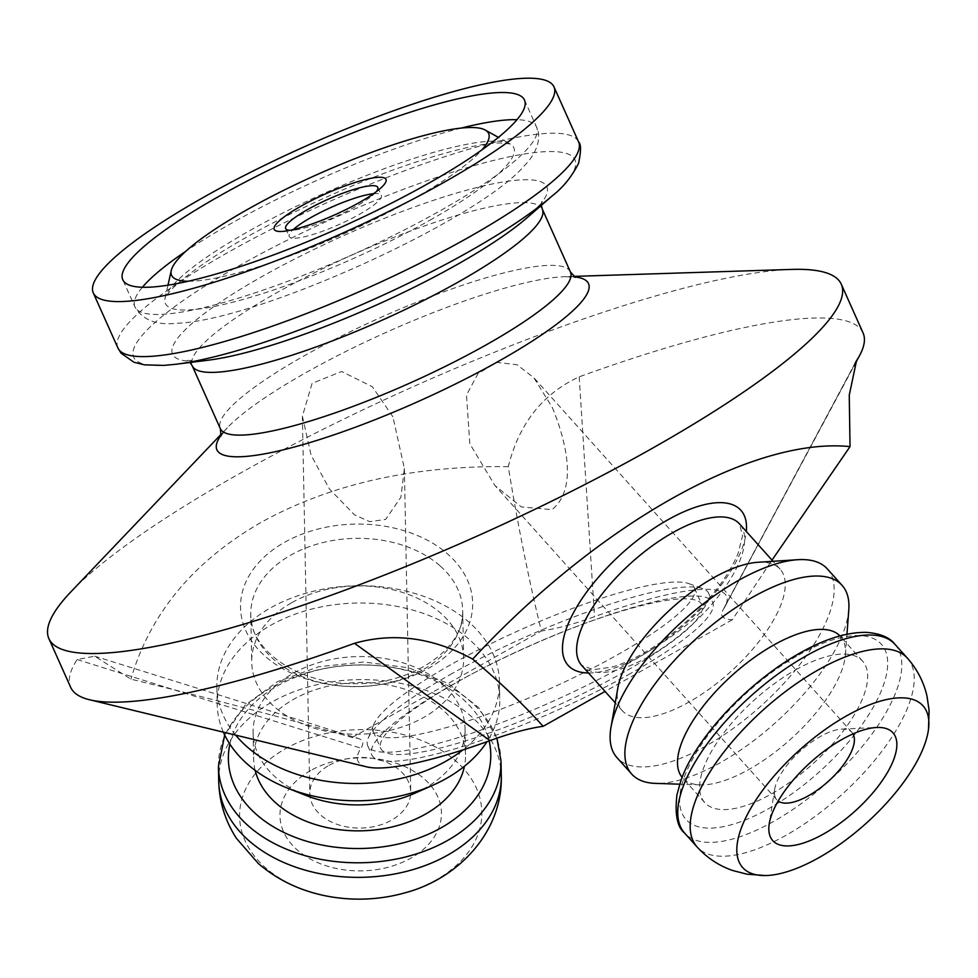 <?xml version="1.0" encoding="UTF-8"?>
<svg xmlns="http://www.w3.org/2000/svg" width="978" height="978" viewBox="0 0 978 978"><rect width="100%" height="100%" fill="white"/><g stroke="black" fill="none" stroke-linecap="round" stroke-linejoin="round"><path stroke-width="0.73" stroke-dasharray="4.89 3.67" d="M373.51 193.705A50.465 9.45 155.9 0 1 381.322 195.282A50.465 9.45 155.9 0 1 339.109 224.512A50.465 9.45 155.9 0 1 289.182 236.493A50.465 9.45 155.9 0 1 293.217 229.61M624.575 671.8A175.918 32.934 155.9 0 1 380.797 748.5A175.918 32.934 155.9 0 1 458.169 681.556A175.918 32.934 155.9 0 1 701.96 604.844A175.918 32.934 155.9 0 1 624.575 671.8M450.662 664.771A175.918 32.934 -24.1 0 0 373.669 724.686A175.918 32.934 -24.1 0 0 373.29 731.727A175.918 32.934 -24.1 0 0 547.313 689.955A175.918 32.934 -24.1 0 0 694.453 588.059A175.918 32.934 -24.1 0 0 688.94 583.646A175.918 32.934 -24.1 0 0 450.662 664.771M552.313 407.471C565.113 438.56 578.744 487.961 552.044 509.66L521.384 506.946L494.917 485.504L469.807 443.78L466.494 395.039L477.997 373.657L496.665 362.386L516.995 364.721L533.841 377.74L552.313 407.471M392.911 416.824L372.349 386.738L341.603 371.493L312.092 383.364L302.398 416.163L311.077 455.125L329.317 488.841L354.391 514.758L369.721 521.665L385.65 519.416L400.919 497.154L404.379 468.401L392.911 416.824M188.228 281.248A173.656 32.506 -24.1 0 0 412.239 199.561A173.656 32.506 -24.1 0 0 481.971 149.842M70.966 591.776A434.024 81.247 155.9 0 1 239.806 473.462A434.024 81.247 155.9 0 1 791.618 269.415M366.787 766.874A201.871 37.787 155.9 0 1 360.992 748.17C364.146 743.28 363.241 740.053 358.278 738.463L352.19 737.498C284.659 718.035 210.906 698.598 130.918 679.16L94.621 656.165L77.14 659.563A434.024 81.247 -24.1 0 0 70.66 687.289M863.036 332.85A434.024 81.247 -24.1 0 0 579.196 376.836C542.656 393.694 519.012 423.633 508.279 466.653C517.937 525.687 528.964 580.467 541.36 630.981C556.164 628.903 573.878 624.135 594.514 616.678A201.871 37.787 155.9 0 1 724.979 606.641A201.871 37.787 155.9 0 1 723.512 609.111L722.766 610.358C719.784 616.067 722.974 619.208 732.314 619.783L772.009 560.125M508.279 466.653C412.826 465.516 330.588 484 261.578 522.105C193.607 561.14 150.062 613.487 130.918 679.16M352.19 737.498L541.36 630.981M732.314 619.783L605.052 691.446M630.565 673.463A186.725 34.951 155.9 0 1 371.799 754.894A186.725 34.951 155.9 0 1 453.939 683.818A186.725 34.951 155.9 0 1 712.705 602.399A186.725 34.951 155.9 0 1 630.565 673.463M291.957 602.558A105.979 74.157 178.9 0 1 403.205 592.656A105.979 74.157 178.9 0 1 463.633 657.998A105.979 74.157 178.9 0 1 423.376 717.607A105.979 74.157 178.9 0 1 312.141 727.51A105.979 74.157 178.9 0 1 251.713 662.167A105.979 74.157 178.9 0 1 291.957 602.558M757.901 562.277A105.979 43.313 -41.9 0 1 780.126 569.172A105.979 43.313 -41.9 0 1 689.025 702.033A105.979 43.313 -41.9 0 1 622.326 710.7A105.979 43.313 -41.9 0 1 617.876 687.864M328.999 765.358A50.465 35.306 178.9 0 1 349.39 758.378A50.465 35.306 178.9 0 1 369.818 757.974A50.465 35.306 178.9 0 1 410.748 791.752A50.465 35.306 178.9 0 1 391.579 820.139A50.465 35.306 178.9 0 1 338.608 824.857A50.465 35.306 178.9 0 1 309.83 793.745A50.465 35.306 178.9 0 1 328.999 765.358M310.649 770.554A80.746 56.492 -1.1 0 0 297.361 850.053A80.746 56.492 -1.1 0 0 410.772 858.207A80.746 56.492 -1.1 0 0 439.146 800.187A80.746 56.492 -1.1 0 0 375.955 758.732A80.746 56.492 -1.1 0 0 343.29 759.38A80.746 56.492 -1.1 0 0 310.649 770.554M320.258 894.674A121.125 84.744 178.9 0 1 265.698 867.889A121.125 84.744 178.9 0 1 285.613 748.635A121.125 84.744 178.9 0 1 465.907 771.324A121.125 84.744 178.9 0 1 404.293 893.012M255.148 770.371A105.979 74.157 178.9 0 1 253.608 758.781A105.979 74.157 178.9 0 1 293.865 699.172A105.979 74.157 178.9 0 1 405.1 689.27A105.979 74.157 178.9 0 1 465.54 754.613A105.979 74.157 178.9 0 1 464.452 766.251M305.698 795.346A105.979 74.157 178.9 0 1 253.106 732.828A105.979 74.157 178.9 0 1 293.351 673.219A105.979 74.157 178.9 0 1 404.599 663.316A105.979 74.157 178.9 0 1 465.027 728.659A105.979 74.157 178.9 0 1 424.77 788.268A105.979 74.157 178.9 0 1 414.941 793.195M223.363 732.155A141.309 98.876 178.9 0 1 217.214 704.686A141.309 98.876 178.9 0 1 270.882 625.211A141.309 98.876 178.9 0 1 419.195 612.008A141.309 98.876 178.9 0 1 499.77 699.123A141.309 98.876 178.9 0 1 487.02 741.691M235.674 735.138A141.309 98.876 178.9 0 1 216.871 687.387A141.309 98.876 178.9 0 1 270.539 607.9A141.309 98.876 178.9 0 1 418.865 594.697A141.309 98.876 178.9 0 1 499.44 681.813A141.309 98.876 178.9 0 1 462.875 749.918M853.024 733.903A50.465 20.624 138.1 0 0 851.96 732.424A50.465 20.624 138.1 0 0 841.813 729.111A50.465 20.624 138.1 0 0 820.212 736.556A50.465 20.624 138.1 0 0 774.637 789.368A50.465 20.624 138.1 0 0 776.825 799.821A50.465 20.624 138.1 0 0 778.182 801.031M795.847 669.747A105.979 43.313 -41.9 0 1 862.535 661.067A105.979 43.313 -41.9 0 1 771.446 793.928A105.979 43.313 -41.9 0 1 704.747 802.596A105.979 43.313 -41.9 0 1 795.847 669.747M839.943 635.896A105.979 43.313 -41.9 0 1 840.395 636.385A105.979 43.313 -41.9 0 1 845.42 654.673A105.979 43.313 -41.9 0 1 749.295 769.234A105.979 43.313 -41.9 0 1 700.248 784.882A105.979 43.313 -41.9 0 1 682.607 777.913A105.979 43.313 -41.9 0 1 682.167 777.4M848.794 609.759A141.309 57.763 -41.9 0 1 720.627 762.498A141.309 57.763 -41.9 0 1 655.223 783.366M827.327 568.903A141.309 57.763 -41.9 0 1 705.871 746.043A141.309 57.763 -41.9 0 1 616.947 757.608M449.892 674.771A186.725 34.951 155.9 0 1 702.815 588.658A186.725 34.951 155.9 0 1 708.659 593.34A186.725 34.951 155.9 0 1 626.519 664.417A186.725 34.951 155.9 0 1 367.752 745.835A186.725 34.951 155.9 0 1 368.156 738.366A186.725 34.951 155.9 0 1 449.892 674.771M376.2 191.749A50.465 9.45 155.9 0 1 371.823 195.955A50.465 9.45 155.9 0 1 355.601 206.602A50.465 9.45 155.9 0 1 296.016 229.854A50.465 9.45 155.9 0 1 289.965 230.319M551.983 196.065A241.713 45.245 -24.1 0 0 504.905 157.776A241.713 45.245 -24.1 0 0 240.013 265.234A241.713 45.245 -24.1 0 0 164.707 365.307A241.713 45.245 -24.1 0 0 176.016 364.244M117.898 347.96A252.336 47.237 155.9 0 1 228.901 251.921A252.336 47.237 155.9 0 1 578.585 141.883M541.323 205.356L541.592 201.896C544.318 200.074 539.575 205.27 527.362 217.495A205.062 38.386 -24.1 0 0 487.423 185.013A205.062 38.386 -24.1 0 0 262.691 276.187A205.062 38.386 -24.1 0 0 198.815 361.078A205.062 38.386 -24.1 0 0 208.412 360.173L199.83 360.992L187.287 360.381L190.05 362.483M429.831 220.27A190.82 35.721 -24.1 0 0 510.076 143.876A190.82 35.721 -24.1 0 0 249.329 230.857A190.82 35.721 -24.1 0 0 165.05 298.217A190.82 35.721 -24.1 0 0 189.891 309.867A190.82 35.721 -24.1 0 0 429.831 220.27M461.237 128.081A220.038 41.186 -24.1 0 0 231.7 223.155A220.038 41.186 -24.1 0 0 185.832 251.273M142.397 287.263A220.038 41.186 -24.1 0 0 134.915 306.896A220.038 41.186 -24.1 0 0 163.155 314.256A220.038 41.186 -24.1 0 0 439.843 210.955A220.038 41.186 -24.1 0 0 536.629 127.201A220.038 41.186 -24.1 0 0 517.007 119.683M542.35 209.194A191.774 35.893 -24.1 0 0 276.591 292.825A191.774 35.893 -24.1 0 0 192.226 365.809M570.418 271.945A191.774 35.893 -24.1 0 0 304.659 355.564A191.774 35.893 -24.1 0 0 220.294 428.56M574.489 276.896A203.546 38.105 -24.1 0 0 565.235 276.652A203.546 38.105 -24.1 0 0 306.444 372.349A203.546 38.105 -24.1 0 0 227.263 427.838A203.546 38.105 -24.1 0 0 221.272 434.892M77.14 659.563L360.992 748.17M854.98 363.535L723.512 609.111M284.622 542.289A116.076 81.211 178.9 0 1 447.655 554.013A116.076 81.211 178.9 0 1 428.56 668.292A116.076 81.211 178.9 0 1 265.527 656.568A116.076 81.211 178.9 0 1 284.622 542.289M588.499 672.986A116.076 47.445 138.1 0 0 686.153 623.145A116.076 47.445 138.1 0 0 746.3 531.47M579.196 376.836L594.514 616.678M439.868 565.675A105.979 74.157 -1.1 0 0 291.028 554.978A105.979 74.157 -1.1 0 0 250.771 614.587A105.979 74.157 -1.1 0 0 311.2 679.918A105.979 74.157 -1.1 0 0 422.435 670.016A105.979 74.157 -1.1 0 0 462.692 610.406A105.979 74.157 -1.1 0 0 439.868 565.675M648.426 656.776A105.979 43.313 -41.9 0 1 581.739 665.443L593.365 669.71L612.204 666.996C627.387 662.595 644.086 653.964 662.326 641.116C699.233 613.622 724.429 584.587 737.913 554.013L742.51 536.005L739.527 523.915A105.979 43.313 -41.9 0 1 648.426 656.776M218.717 781.251A141.309 98.876 178.9 0 1 272.397 701.776A141.309 98.876 178.9 0 1 420.711 688.573A141.309 98.876 178.9 0 1 501.286 775.688M218.436 766.691A141.309 98.876 178.9 0 1 272.104 687.216A141.309 98.876 178.9 0 1 420.418 674.013A141.309 98.876 178.9 0 1 500.993 761.129M229.879 744.136A131.211 91.81 178.9 0 1 278.217 685.48A131.211 91.81 178.9 0 1 489.134 740.921M907.413 658.194A141.309 57.763 -41.9 0 1 785.945 835.334A141.309 57.763 -41.9 0 1 697.021 846.899M894.992 644.343A141.309 57.763 -41.9 0 1 773.525 821.483A141.309 57.763 -41.9 0 1 684.6 833.036M798.745 654.954A131.211 53.631 -41.9 0 1 886.581 673.866A131.211 53.631 -41.9 0 1 768.537 808.708A131.211 53.631 -41.9 0 1 680.712 789.796A131.211 53.631 -41.9 0 1 798.745 654.954M373.29 731.727L380.797 748.5M694.453 588.059L701.96 604.844M167.971 285.185L165.025 298.327L166.749 295.332C172.079 287.41 185.808 275.894 207.923 260.771C240.881 238.925 281.456 217.226 329.672 195.673C399.085 164.463 471.262 142.898 500.064 142.971L510.174 143.937L498.413 137.372M524.489 100.049L536.629 127.201C539.44 131.235 542.142 147.764 524.281 165.832C476.702 221.175 255.295 321.09 176.773 323.241C156.639 325.515 142.678 320.075 134.915 306.896L122.776 279.745M221.052 435.858L227.263 427.838L221.37 434.024M573.78 276.383L565.235 276.652L575.357 277.373M94.621 656.165L358.278 738.463M855.738 361.97L722.766 610.358M724.979 606.641L854.038 365.87M463.633 657.998L462.692 610.406C465.87 645.822 415.638 684.368 356.273 683.634C298.29 685.175 249.158 649.258 250.771 614.587L251.713 662.167M780.126 569.172L773.06 561.299M622.326 710.7L615.26 702.827M349.39 758.378L343.29 759.38M369.818 757.974L375.955 758.732M302.385 416.151L309.83 793.745M404.366 468.401L410.748 791.752M496.922 738.158L478.707 707.632L448.107 683.414L408.413 667.73L363.694 661.996L318.571 666.764L277.691 681.568L245.258 705.028L224.683 735.004M253.106 732.828L253.608 758.781M465.027 728.659L465.54 754.613M216.871 687.387L217.214 704.686M499.44 681.813L499.77 699.123M774.637 789.368L769.234 823.892M841.813 729.111L876.728 727.485M851.96 732.424L533.841 377.728M776.825 799.821L494.917 485.504M862.535 661.067L840.395 636.385M704.747 802.596L682.607 777.913M845.42 654.673L846.96 634.196M700.248 784.882L679.722 784.197M367.752 745.835L371.799 754.894M708.659 593.34L712.705 602.399M373.669 724.686L368.156 738.366M688.94 583.646L702.815 588.658M285.662 228.607L289.182 236.493M377.789 187.397L381.322 195.282M296.016 229.854L282.556 231.395M381.946 186.932L371.823 195.955"/><path stroke-width="1.47" d="M293.217 229.61A50.465 9.45 155.9 0 1 311.383 217.287A50.465 9.45 155.9 0 1 373.51 193.705M442.973 182.898A252.336 47.237 -24.1 0 0 553.976 86.859A252.336 47.237 -24.1 0 0 204.28 196.896A252.336 47.237 -24.1 0 0 93.289 292.935A252.336 47.237 -24.1 0 0 442.973 182.898M481.971 149.842A173.656 32.506 -24.1 0 0 485.259 130.05A173.656 32.506 -24.1 0 0 247.972 209.194A173.656 32.506 -24.1 0 0 171.272 270.503A173.656 32.506 -24.1 0 0 188.228 281.248M219.561 196.003A220.038 41.186 155.9 0 1 524.489 100.049A220.038 41.186 155.9 0 1 427.704 183.791A220.038 41.186 155.9 0 1 122.776 279.745A220.038 41.186 155.9 0 1 219.561 196.003M573.78 276.383L791.618 269.415A434.024 81.247 155.9 0 1 841.276 284.195A434.024 81.247 155.9 0 1 650.358 449.391A434.024 81.247 155.9 0 1 48.9 638.646A434.024 81.247 155.9 0 1 70.966 591.776L221.37 434.024M378.131 177.336A61.223 11.455 -24.1 0 0 300.747 206.309A61.223 11.455 -24.1 0 0 282.569 231.395A61.223 11.455 -24.1 0 0 334.806 214.83A61.223 11.455 -24.1 0 0 381.946 186.932A61.223 11.455 -24.1 0 0 378.131 177.336M772.009 560.125L850.029 446.616L849.259 395.173L856.557 360.576A434.024 81.247 -24.1 0 0 859.723 355.271A434.024 81.247 -24.1 0 0 863.036 332.85L841.276 284.195M605.052 691.446L543.145 726.312C528.34 728.378 510.626 733.145 490.002 740.615A201.871 37.787 155.9 0 1 366.787 766.874L89.597 699.771A434.024 81.247 -24.1 0 0 354.501 643.304C393.645 632.253 433.034 637.522 472.667 659.123C597.998 524.074 753.182 436.689 850.029 446.616M472.667 659.123C499.514 681.666 523.01 704.062 543.145 726.312M48.9 638.646L70.66 687.289A434.024 81.247 -24.1 0 0 89.597 699.771M679.722 784.197L655.223 783.366A141.309 57.763 -41.9 0 1 631.702 774.063L616.947 757.608A141.309 57.763 -41.9 0 1 611.005 727.155L617.876 687.864A105.979 43.313 -41.9 0 1 713.427 577.851A105.979 43.313 -41.9 0 1 757.901 562.277L797.706 559.709A141.309 57.763 -41.9 0 1 827.327 568.903L842.095 585.37A141.309 57.763 -41.9 0 1 848.794 609.759L846.96 634.196M404.293 893.012A121.125 84.744 178.9 0 1 320.258 894.674C296.664 889.088 276.016 878.696 258.29 863.476L236.456 838.366C225.209 820.97 219.292 801.923 218.717 781.251A141.309 98.876 178.9 0 0 249.145 840.897A141.309 98.876 178.9 0 0 447.618 855.163A141.309 98.876 178.9 0 0 501.286 775.688C502.949 831.349 458.499 879.088 404.293 893.012M464.452 766.251A105.979 74.157 178.9 0 1 425.283 814.222A105.979 74.157 178.9 0 1 255.148 770.371M487.02 741.691A141.309 98.876 178.9 0 1 446.102 778.598A141.309 98.876 178.9 0 1 432.997 785.175L414.941 793.195A105.979 74.157 178.9 0 1 305.698 795.346L287.336 788.048A141.309 98.876 178.9 0 1 223.363 732.155M432.997 785.175A141.309 98.876 178.9 0 1 287.336 788.048M462.875 749.918A141.309 98.876 178.9 0 1 445.76 761.3A141.309 98.876 178.9 0 1 235.674 735.138M778.182 801.031A50.465 20.624 138.1 0 0 808.586 795.689A50.465 20.624 138.1 0 0 853.024 733.903M842.144 739.38A80.746 33.008 -41.9 0 1 876.728 727.485A80.746 33.008 -41.9 0 1 890.493 766.85A80.746 33.008 -41.9 0 1 823.549 834.002A80.746 33.008 -41.9 0 1 769.234 823.892A80.746 33.008 -41.9 0 1 842.144 739.38M846.789 715.737A121.125 49.511 -41.9 0 1 928.477 729.454A121.125 49.511 -41.9 0 1 865.897 823.549A121.125 49.511 -41.9 0 1 765.578 875.554A121.125 49.511 -41.9 0 1 737.828 840.2A121.125 49.511 -41.9 0 1 846.789 715.737M682.167 777.4A105.979 43.313 -41.9 0 1 773.708 645.052A105.979 43.313 -41.9 0 1 839.943 635.896M631.702 774.063A141.309 57.763 -41.9 0 1 753.17 596.922A141.309 57.763 -41.9 0 1 842.095 585.37M611.005 727.155A141.309 57.763 -41.9 0 1 738.402 580.467A141.309 57.763 -41.9 0 1 797.706 559.709M289.965 230.319A50.465 9.45 155.9 0 1 285.662 228.607A50.465 9.45 155.9 0 1 307.862 209.402A50.465 9.45 155.9 0 1 371.322 185.71A50.465 9.45 155.9 0 1 377.789 187.397A50.465 9.45 155.9 0 1 376.2 191.749M467.594 237.923A252.336 47.237 155.9 0 1 150.294 356.395A252.336 47.237 155.9 0 1 117.898 347.96L121.076 353.192L133.949 362.251L144.561 364.867L163.901 365.393L176.016 364.244A241.713 45.245 -24.1 0 0 468.645 251.835A241.713 45.245 -24.1 0 0 551.983 196.065C562.851 187.739 571.714 176.822 578.573 163.302C581.152 151.199 581.164 144.059 578.585 141.883A252.336 47.237 155.9 0 1 467.594 237.923M176.016 364.244L208.412 360.173A205.062 38.386 -24.1 0 0 456.665 264.806A205.062 38.386 -24.1 0 0 527.362 217.495L551.983 196.065M185.832 251.273A220.038 41.186 -24.1 0 0 142.397 287.263M517.007 119.683A220.038 41.186 -24.1 0 0 461.237 128.081M190.05 362.483L192.226 365.809A191.774 35.893 -24.1 0 0 216.847 372.227A191.774 35.893 -24.1 0 0 457.997 282.19A191.774 35.893 -24.1 0 0 542.35 209.194L541.323 205.356M192.226 365.809L220.294 428.56A191.774 35.893 -24.1 0 0 244.916 434.965A191.774 35.893 -24.1 0 0 486.066 344.928A191.774 35.893 -24.1 0 0 570.418 271.945L542.35 209.194M221.272 434.892A203.546 38.105 -24.1 0 0 243.033 456.628A203.546 38.105 -24.1 0 0 498.988 361.053A203.546 38.105 -24.1 0 0 574.489 276.896M856.557 360.576L854.98 363.535M746.3 531.47A116.076 47.445 138.1 0 0 667.84 519.819A116.076 47.445 138.1 0 0 563.426 639.099A116.076 47.445 138.1 0 0 588.499 672.986M354.501 643.304L490.002 740.615M615.26 702.827L581.739 665.443A105.979 43.313 -41.9 0 1 577.485 641.495A105.979 43.313 -41.9 0 1 672.827 532.594A105.979 43.313 -41.9 0 1 739.527 523.915L773.06 561.299M501.286 775.688L500.993 761.129A141.309 98.876 178.9 0 1 447.325 840.603A141.309 98.876 178.9 0 1 248.864 826.337A141.309 98.876 178.9 0 1 218.436 766.691L218.717 781.251M489.134 740.921A131.211 91.81 178.9 0 1 412.3 840.249A131.211 91.81 178.9 0 1 256.639 814.662A131.211 91.81 178.9 0 1 229.879 744.136M765.578 875.554L746.96 874.185L732.803 870.542C718.928 865.738 706.996 857.853 697.021 846.899A141.309 57.763 -41.9 0 1 691.36 814.967A141.309 57.763 -41.9 0 1 818.488 669.759A141.309 57.763 -41.9 0 1 907.413 658.194L894.992 644.343A141.309 57.763 -41.9 0 0 806.068 655.908A141.309 57.763 -41.9 0 0 678.94 801.116A141.309 57.763 -41.9 0 0 684.6 833.036C677.253 827.29 674.71 814.515 676.959 794.711L680.859 780.86C692.717 744.82 737.522 691.373 791.385 658.072C820.041 640.468 845.175 631.91 866.801 632.387C880.396 633.524 889.797 637.509 894.992 644.343M578.585 141.883L553.976 86.859M117.898 347.96L93.289 292.935M171.272 270.503L167.971 285.185M485.259 130.05L498.413 137.372M220.294 428.56L221.052 435.858M575.357 277.373L570.418 271.945M854.038 365.87L859.723 355.271M500.993 761.129L496.922 738.158M224.683 735.004L218.436 766.691M928.477 729.441L929.1 710.383L926.961 695.92C923.648 681.764 917.144 669.184 907.413 658.194M697.021 846.899L684.6 833.036"/></g></svg>
